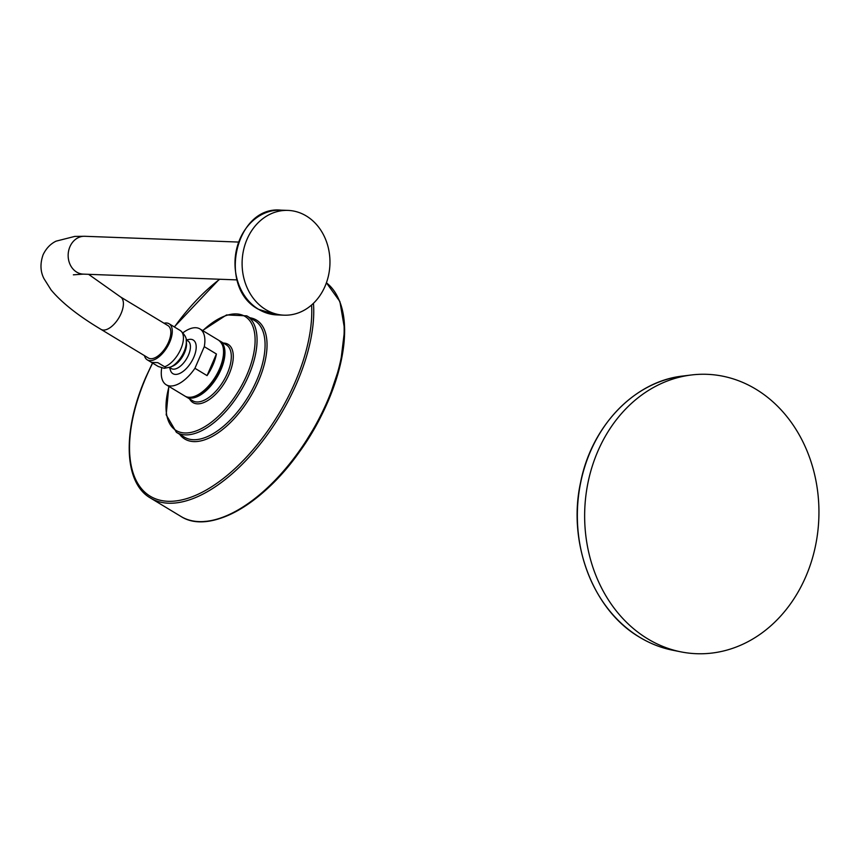 <?xml version="1.0" encoding="UTF-8"?>
<svg xmlns="http://www.w3.org/2000/svg" width="862" height="862" viewBox="0 0 862 862"><rect width="100%" height="100%" fill="white"/><g stroke="black" fill="none" stroke-linecap="round" stroke-linejoin="round"><path stroke-width="1.29" d="M691.292 374.992A139.795 117.113 -87.8 0 0 586.86 488.797A139.795 117.113 -87.8 0 0 647.761 638.871A139.795 117.113 92.2 0 0 680.883 651.855A139.795 117.113 92.2 0 0 812.64 557.455A139.795 117.113 92.2 0 0 755.823 389.15A139.795 117.113 -87.8 0 0 691.292 374.992L682.952 376.015C634.723 381.155 591.623 425.936 580.654 482.127C567.207 542.467 592.981 610.253 639.766 637.32C650.163 643.591 661.122 647.89 672.651 650.207A138.448 115.982 -87.8 0 1 639.852 637.352A138.448 115.982 -87.8 0 1 579.544 488.722A138.448 115.982 -87.8 0 1 682.952 376.015M182.97 332.775A32.616 16.162 -58.9 0 1 199.952 328.939A32.616 16.162 -58.9 0 1 204.283 346.664L216.416 353.991A32.616 16.162 121.1 0 1 213 364.852A32.616 16.162 121.1 0 1 207.052 375.616L194.931 368.289A32.616 16.162 121.1 0 1 166.204 384.775A32.616 16.162 121.1 0 1 161.722 367.891M204.283 346.664L194.931 368.289M186.17 339.908L189.866 339.316A19.654 9.741 121.1 0 1 190.674 339.294A19.654 9.741 121.1 0 1 193.799 357.256A19.654 9.741 121.1 0 1 175.482 374.41A19.654 9.741 121.1 0 1 170.708 371.026L169.523 367.471M216.416 353.991L207.052 375.616M164.254 368.311L158.339 366.533L151.507 362.406L157.843 362.654L164.674 366.781C166.194 367.611 166.054 368.128 164.254 368.311L170.557 367.061A18.522 9.17 -58.9 0 0 186.289 341.018L186.483 343.453A16.109 7.973 -58.9 0 1 172.799 366.091L170.557 367.061M144.45 355.629A21.087 10.441 121.1 0 0 147.273 359.853A21.087 10.441 121.1 0 0 150.031 360.639A21.087 10.441 -58.9 0 0 168.499 344.757A21.087 10.441 -58.9 0 0 169.081 323.756L180.47 330.642C184.802 334.682 186.742 338.141 186.289 341.018M164.039 323.228A21.087 10.441 121.1 0 1 166.334 322.981A21.087 10.441 -58.9 0 1 169.081 323.756M100.962 329.349A18.932 9.374 121.1 0 0 121.079 313.542A18.932 9.374 121.1 0 0 120.54 296.948L167.971 325.61A18.932 9.374 121.1 0 1 168.51 342.192A18.932 9.374 121.1 0 1 148.393 358.01L100.962 329.349C78.302 315.794 61.665 302.648 51.052 289.891L43.951 278.598C40.309 271.498 40.029 263.546 43.1 254.732C46.149 248.418 50.459 243.892 56.041 241.166L74.757 236.414L84.735 236.285A18.932 15.861 -87.8 0 0 69.941 246.704A18.932 15.861 -87.8 0 0 83.312 274.127L73.356 274.827M265.776 309.62A52.42 43.919 -87.8 0 1 243.601 249.894A52.42 43.919 -87.8 0 1 288.005 210.403A52.42 43.919 -87.8 0 1 306.301 215.974A52.42 43.919 -87.8 0 1 328.465 275.7A52.42 43.919 -87.8 0 1 284.072 315.18A52.42 43.919 -87.8 0 1 265.776 309.62M338.809 299.426A137.004 67.861 121.1 0 1 327.786 401.918A137.004 67.861 121.1 0 1 321.494 415.387A137.004 67.861 121.1 0 1 299.265 452.162A137.004 67.861 121.1 0 1 204.671 521.424M320.556 417.262L327.786 401.918L340.468 364.044L344.66 329.499L339.887 301.528L326.407 282.801A137.704 68.206 121.1 0 1 327.258 401.39A137.704 68.206 121.1 0 1 180.901 516.424C209.078 534.709 261.843 505.358 299.265 452.162L320.556 417.262A123.675 61.267 121.1 0 1 300.493 450.46M313.456 303.305A137.704 68.206 121.1 0 1 296.819 382.997A137.704 68.206 121.1 0 1 150.462 498.031C123.632 482.752 122.264 430.58 146.012 376.823L152.477 362.999M311.591 305.019A136.304 67.516 121.1 0 1 295.019 382.34A136.304 67.516 121.1 0 1 167.95 501.285A136.304 67.516 121.1 0 1 146.249 376.748A136.304 67.516 121.1 0 1 152.639 363.096M174.447 327A136.304 67.516 121.1 0 1 219.745 279.245M179.576 434.222A69.434 34.394 -58.9 0 0 258.525 380.972A69.434 34.394 -58.9 0 0 249.937 317.766M256.725 380.314A68.033 33.704 -58.9 0 0 254.775 320.686L246.78 315.848A68.033 33.704 121.1 0 1 248.719 375.476A68.033 33.704 121.1 0 1 176.408 432.315L184.414 437.153A68.033 33.704 -58.9 0 0 256.725 380.314M202.785 330.652A66.633 33.004 121.1 0 1 248.191 318.918A66.633 33.004 121.1 0 1 246.92 374.819A66.633 33.004 121.1 0 1 189.403 432.692A66.633 33.004 121.1 0 1 169.049 386.488M189.586 398.901A34.017 16.852 -58.9 0 0 208.087 400.345A34.017 16.852 -58.9 0 0 229.12 374.151A34.017 16.852 -58.9 0 0 223.333 343.065M186.267 396.897L192.646 400.744A32.616 16.162 -58.9 0 0 227.309 373.494A32.616 16.162 -58.9 0 0 226.383 344.908L220.004 341.05A32.616 16.162 121.1 0 1 220.941 369.647A32.616 16.162 121.1 0 1 186.267 396.897L185.599 396.445M219.551 368.807A32.616 16.162 -58.9 0 0 218.625 340.221C225.154 345.457 225.585 355.101 219.896 369.151C212.3 387.458 194.036 402.198 184.877 396.057A32.616 16.162 -58.9 0 0 219.551 368.807M186.235 340.425A16.109 7.973 -58.9 0 1 188.325 355.413A16.109 7.973 -58.9 0 1 173.434 369.173A16.109 7.973 121.1 0 1 170.008 367.287M164.674 366.781A21.087 10.441 -58.9 0 0 180.848 348.981A21.087 10.441 -58.9 0 0 180.341 330.566M288.005 210.403L280.883 210.145C235.358 205.436 216.933 287.671 258.471 309.296L276.95 314.91A52.42 43.919 -87.8 0 1 258.654 309.35A52.42 43.919 -87.8 0 1 236.49 249.624A52.42 43.919 -87.8 0 1 280.883 210.145A52.42 43.919 -87.8 0 1 284.438 210.447M680.883 651.855L672.651 650.207M180.901 516.424L150.462 498.031M219.325 279.234L174.286 326.903M176.408 432.315L166.183 414.827L168.844 386.37M246.78 315.848L226.555 314.932L202.581 330.523M219.293 340.673L220.004 341.05M166.204 384.775L184.877 396.057M199.952 328.939L218.625 340.221M147.273 359.853L151.561 362.439M237.072 279.902L83.312 274.127M284.072 315.18L276.95 314.91M238.483 242.06L84.735 236.285M120.54 296.948L88.581 274.321"/></g></svg>

